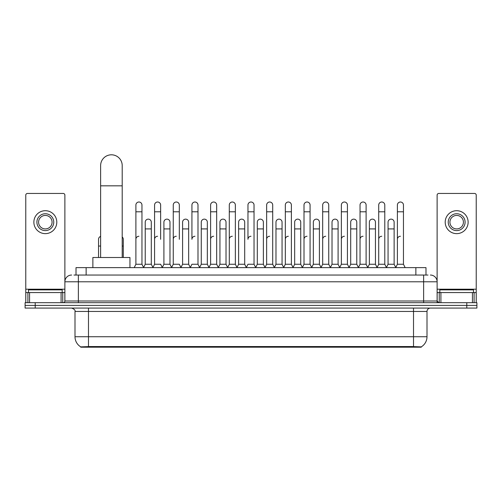 <?xml version="1.0" encoding="UTF-8"?>
<svg xmlns="http://www.w3.org/2000/svg" width="502" height="502" viewBox="0 0 502 502"><rect width="100%" height="100%" fill="white"/><g stroke="black" fill="none" stroke-linecap="round" stroke-linejoin="round"><path stroke-width="0.75" d="M73.989 275.04L78.375 275.04L73.989 275.04L76.015 275.04L76.015 267.622L425.985 267.622L425.985 275.04M421.266 347.196L80.734 347.196L80.734 346.863M74.999 336.742L88.484 336.742L88.484 311.453L74.999 311.453L74.999 336.742A11.803 11.803 0 0 0 80.772 346.882L89.833 346.543L412.167 346.543L421.228 346.882A11.803 11.803 0 0 0 427.001 336.742L427.001 311.453A3.37 3.37 0 0 1 430.371 308.084M476.9 308.084L476.9 305.385L25.1 305.385L25.1 308.084L35.215 308.084L35.215 305.385L25.1 305.385L25.1 302.687L35.215 302.687L35.215 305.385L476.9 305.385L476.9 308.084L35.215 308.084M71.629 275.04A6.746 6.746 0 0 0 64.883 281.785L64.883 300.999A1.688 1.688 0 0 1 63.202 302.687M430.371 275.04A6.746 6.746 0 0 1 437.116 281.785L78.375 281.785L78.375 275.04L428.011 275.04M472.432 302.687L472.432 292.572L476.229 292.572L476.229 302.687L476.229 195.134A1.688 1.688 0 0 0 474.541 193.446L438.798 193.446A1.688 1.688 0 0 0 437.116 195.134L437.116 300.999L438.798 302.687M476.9 302.687L476.9 305.385L476.9 302.687L35.215 302.687M62.185 292.572L62.185 289.874L28.47 289.874L28.47 292.572M61.093 302.687L61.093 292.572L29.568 292.572L29.568 302.687M78.375 302.687L78.375 281.785L64.883 281.785L64.883 195.134A1.688 1.688 0 0 0 63.202 193.446L27.459 193.446A1.688 1.688 0 0 0 25.771 195.134L25.771 292.572L29.568 292.572M61.093 292.572L64.883 292.572M25.771 302.687L25.771 292.572M45.331 213.745A8.427 8.427 0 0 0 36.903 222.173A8.427 8.427 0 0 0 45.331 230.6A8.427 8.427 0 0 0 53.758 222.173A8.427 8.427 0 0 0 45.331 213.745M45.331 215.427A6.746 6.746 0 0 0 38.585 222.173A6.746 6.746 0 0 0 45.331 228.918A6.746 6.746 0 0 0 52.076 222.173A6.746 6.746 0 0 0 45.331 215.427M45.331 233.637A11.464 11.464 0 0 0 56.795 222.173A11.464 11.464 0 0 0 45.331 210.708A11.464 11.464 0 0 0 33.866 222.173A11.464 11.464 0 0 0 45.331 233.637M473.53 292.572L473.53 289.874L439.815 289.874L439.815 292.572M100.626 257.507L100.626 165.597A10.787 10.787 0 0 1 111.413 154.804A10.787 10.787 0 0 1 122.206 165.597A10.787 10.787 0 0 0 111.413 154.804M122.206 257.507L122.206 165.597M129.955 267.622L129.955 257.507L92.87 257.507L92.87 267.622M134.203 267.622L135.891 264.253L141.959 264.253L143.647 267.622M141.959 264.253L141.959 205.042A3.037 3.037 0 0 0 138.928 202.011A3.037 3.037 0 0 1 139.117 202.017M135.891 264.253L135.891 211.788L141.959 211.788M135.891 211.788L135.891 205.042A3.037 3.037 0 0 1 138.928 202.011M152.884 267.622L154.572 264.253L160.64 264.253L162.328 267.622M160.64 239.303L160.64 205.042A3.037 3.037 0 0 0 157.603 202.011A3.037 3.037 0 0 1 157.797 202.017M154.572 264.253L154.572 211.788L160.64 211.788M154.572 211.788L154.572 205.042A3.037 3.037 0 0 1 157.603 202.011M171.565 267.622L173.253 264.253L179.321 264.253L181.002 267.622M179.321 239.303L179.321 205.042A3.037 3.037 0 0 0 176.284 202.011A3.037 3.037 0 0 1 176.472 202.017M173.253 264.253L173.253 211.788L179.321 211.788M173.253 211.788L173.253 205.042A3.037 3.037 0 0 1 176.284 202.011M190.245 267.622L191.927 264.253L197.995 264.253L199.683 267.622M197.995 264.253L197.995 205.042A3.037 3.037 0 0 0 194.964 202.011A3.037 3.037 0 0 1 195.152 202.017M194.964 236.266A3.037 3.037 0 0 0 191.927 239.303L191.927 211.788L197.995 211.788M191.927 211.788L191.927 205.042A3.037 3.037 0 0 1 194.964 202.011M208.92 267.622L210.608 264.253L216.676 264.253L218.364 267.622M216.676 264.253L216.676 205.042A3.037 3.037 0 0 0 213.645 202.011A3.037 3.037 0 0 1 213.833 202.017M210.608 264.253L210.608 211.788L216.676 211.788M210.608 211.788L210.608 205.042A3.037 3.037 0 0 1 213.645 202.011M227.601 267.622L229.288 264.253L235.356 264.253L237.044 267.622M235.356 264.253L235.356 205.042A3.037 3.037 0 0 0 232.319 202.011A3.037 3.037 0 0 1 232.514 202.017M229.288 264.253L229.288 211.788L235.356 211.788M229.288 211.788L229.288 205.042A3.037 3.037 0 0 1 232.319 202.011M246.281 267.622L247.963 264.253L254.037 264.253L255.719 267.622M254.037 264.253L254.037 205.042A3.037 3.037 0 0 0 251 202.011A3.037 3.037 0 0 1 251.188 202.017M251 236.266A3.037 3.037 0 0 0 247.963 239.303L247.963 211.788L254.037 211.788M247.963 211.788L247.963 205.042A3.037 3.037 0 0 1 251 202.011M264.956 267.622L266.644 264.253L272.712 264.253L274.399 267.622M283.686 267.522L282.055 264.253L275.981 264.253L274.349 267.522L272.712 264.253L272.712 205.042A3.037 3.037 0 0 0 269.681 202.011A3.037 3.037 0 0 1 269.869 202.017M255.669 267.522L257.306 264.253L263.374 264.253L265.012 267.522L266.644 264.253L266.644 211.788L272.712 211.788M266.644 211.788L266.644 205.042A3.037 3.037 0 0 1 269.681 202.011M283.636 267.622L285.324 264.253L291.392 264.253L293.08 267.622M311.755 267.622L310.073 264.253L304.005 264.253L302.367 267.522L300.729 264.253L294.661 264.253L293.03 267.522L291.392 264.253L291.392 205.042A3.037 3.037 0 0 0 288.355 202.011A3.037 3.037 0 0 1 288.55 202.017M285.324 264.253L285.324 211.788L291.392 211.788M285.324 211.788L285.324 205.042A3.037 3.037 0 0 1 288.355 202.011M330.435 267.622L328.747 264.253L322.679 264.253L321.048 267.522L319.41 264.253L313.342 264.253L311.704 267.522L310.073 264.253L310.073 211.788L304.005 211.788L304.005 264.253L302.317 267.622M304.005 211.788L304.005 205.042A3.037 3.037 0 0 1 307.23 202.017A3.037 3.037 0 0 1 310.073 205.042L310.073 211.788M349.116 267.622L347.428 264.253L341.36 264.253L339.722 267.522L338.091 264.253L332.023 264.253L330.385 267.522L328.747 264.253L328.747 211.788L322.679 211.788L322.679 264.253L320.998 267.622M322.679 211.788L322.679 205.042A3.037 3.037 0 0 1 325.905 202.017A3.037 3.037 0 0 1 328.747 205.042L328.747 211.788M367.797 267.622L366.109 264.253L360.041 264.253L358.403 267.522L356.771 264.253L350.697 264.253L349.066 267.522L347.428 264.253L347.428 211.788L341.36 211.788L341.36 264.253L339.672 267.622M341.36 211.788L341.36 205.042A3.037 3.037 0 0 1 344.585 202.017A3.037 3.037 0 0 1 347.428 205.042L347.428 211.788M386.471 267.622L384.789 264.253L378.715 264.253L377.084 267.522L375.446 264.253L369.378 264.253L367.74 267.522L366.109 264.253L366.109 211.788L360.041 211.788L360.041 264.253L358.353 267.622M360.041 211.788L360.041 205.042A3.037 3.037 0 0 1 363.266 202.017A3.037 3.037 0 0 1 366.109 205.042L366.109 211.788M395.708 267.622L397.396 264.253L397.396 211.788L403.464 211.788L403.464 264.253L405.152 267.622L403.464 264.253L397.396 264.253L395.764 267.522L394.126 264.253L388.059 264.253L386.421 267.522L384.789 264.253L384.789 211.788L378.715 211.788L378.715 264.253L377.033 267.622M378.715 211.788L378.715 205.042A3.037 3.037 0 0 1 381.94 202.017A3.037 3.037 0 0 1 384.789 205.042L384.789 211.788M397.396 211.788L397.396 205.042A3.037 3.037 0 0 1 400.621 202.017A3.037 3.037 0 0 1 403.464 205.042L403.464 211.788M143.597 267.522L145.229 264.253L151.303 264.253L152.934 267.522M151.303 264.253L151.303 222.173A3.037 3.037 0 0 0 148.454 219.142A3.037 3.037 0 0 1 151.303 222.173M145.229 264.253L145.229 228.918L151.303 228.918M145.229 228.918L145.229 222.173A3.037 3.037 0 0 1 148.454 219.142M162.278 267.522L163.909 264.253L169.977 264.253L171.615 267.522M169.977 264.253L169.977 222.173A3.037 3.037 0 0 0 167.135 219.142A3.037 3.037 0 0 1 169.977 222.173M163.909 264.253L163.909 228.918L169.977 228.918M163.909 228.918L163.909 222.173A3.037 3.037 0 0 1 167.135 219.142M180.952 267.522L182.59 264.253L188.658 264.253L190.296 267.522M188.658 264.253L188.658 222.173A3.037 3.037 0 0 0 185.815 219.142A3.037 3.037 0 0 1 188.658 222.173M182.59 264.253L182.59 228.918L188.658 228.918M182.59 228.918L182.59 222.173A3.037 3.037 0 0 1 185.815 219.142M199.633 267.522L201.271 264.253L207.339 264.253L208.97 267.522M207.339 264.253L207.339 222.173A3.037 3.037 0 0 0 204.496 219.142A3.037 3.037 0 0 1 207.339 222.173M201.271 264.253L201.271 228.918L207.339 228.918M201.271 228.918L201.271 222.173A3.037 3.037 0 0 1 204.496 219.142M218.314 267.522L219.945 264.253L226.019 264.253L227.651 267.522M226.019 264.253L226.019 222.173A3.037 3.037 0 0 0 223.17 219.142A3.037 3.037 0 0 1 226.019 222.173M219.945 264.253L219.945 228.918L226.019 228.918M219.945 228.918L219.945 222.173A3.037 3.037 0 0 1 223.17 219.142M236.988 267.522L238.626 264.253L244.694 264.253L246.331 267.522M244.694 264.253L244.694 222.173A3.037 3.037 0 0 0 241.851 219.142A3.037 3.037 0 0 1 244.694 222.173M238.626 264.253L238.626 228.918L244.694 228.918M238.626 228.918L238.626 222.173A3.037 3.037 0 0 1 241.851 219.142M263.374 264.253L263.374 222.173A3.037 3.037 0 0 0 260.532 219.142A3.037 3.037 0 0 1 263.374 222.173M257.306 264.253L257.306 228.918L263.374 228.918M257.306 228.918L257.306 222.173A3.037 3.037 0 0 1 260.532 219.142M282.055 264.253L282.055 222.173A3.037 3.037 0 0 0 279.206 219.142A3.037 3.037 0 0 1 282.055 222.173M275.981 264.253L275.981 228.918L282.055 228.918M275.981 228.918L275.981 222.173A3.037 3.037 0 0 1 279.206 219.142M300.729 264.253L300.729 222.173A3.037 3.037 0 0 0 297.887 219.142A3.037 3.037 0 0 1 300.729 222.173M294.661 264.253L294.661 228.918L300.729 228.918M294.661 228.918L294.661 222.173A3.037 3.037 0 0 1 297.887 219.142M319.41 264.253L319.41 222.173A3.037 3.037 0 0 0 316.567 219.142A3.037 3.037 0 0 1 319.41 222.173M313.342 264.253L313.342 228.918L319.41 228.918M313.342 228.918L313.342 222.173A3.037 3.037 0 0 1 316.567 219.142M338.091 264.253L338.091 222.173A3.037 3.037 0 0 0 335.248 219.142A3.037 3.037 0 0 1 338.091 222.173M332.023 264.253L332.023 228.918L338.091 228.918M332.023 228.918L332.023 222.173A3.037 3.037 0 0 1 335.248 219.142M356.771 264.253L356.771 222.173A3.037 3.037 0 0 0 353.923 219.142A3.037 3.037 0 0 1 356.771 222.173M350.697 264.253L350.697 228.918L356.771 228.918M350.697 228.918L350.697 222.173A3.037 3.037 0 0 1 353.923 219.142M375.446 264.253L375.446 222.173A3.037 3.037 0 0 0 372.603 219.142A3.037 3.037 0 0 1 375.446 222.173M369.378 264.253L369.378 228.918L375.446 228.918M369.378 228.918L369.378 222.173A3.037 3.037 0 0 1 372.603 219.142M394.126 264.253L394.126 222.173A3.037 3.037 0 0 0 391.284 219.142A3.037 3.037 0 0 1 394.126 222.173M388.059 264.253L388.059 228.918L394.126 228.918M388.059 228.918L388.059 222.173A3.037 3.037 0 0 1 391.284 219.142M98.536 257.507L98.536 246.043L100.626 246.043M98.536 246.043L98.536 239.303A3.037 3.037 0 0 1 100.626 236.417M472.432 292.572L440.907 292.572L440.907 302.687M437.116 292.572L440.907 292.572M437.116 302.687L437.116 300.999L423.625 300.999L423.625 275.04M456.669 213.745A8.427 8.427 0 0 0 448.242 222.173A8.427 8.427 0 0 0 456.669 230.6A8.427 8.427 0 0 0 465.097 222.173A8.427 8.427 0 0 0 456.669 213.745M456.669 215.427A6.746 6.746 0 0 0 449.924 222.173A6.746 6.746 0 0 0 456.669 228.918A6.746 6.746 0 0 0 463.415 222.173A6.746 6.746 0 0 0 456.669 215.427M456.669 233.637A11.464 11.464 0 0 0 468.134 222.173A11.464 11.464 0 0 0 456.669 210.708A11.464 11.464 0 0 0 445.205 222.173A11.464 11.464 0 0 0 456.669 233.637M123.285 257.507L123.285 239.303A3.037 3.037 0 0 0 122.206 236.982A3.037 3.037 0 0 1 123.285 239.303M135.891 239.303A3.037 3.037 0 0 1 138.928 236.266M154.572 239.303A3.037 3.037 0 0 1 157.603 236.266M173.253 239.303A3.037 3.037 0 0 1 176.284 236.266M210.608 239.303A3.037 3.037 0 0 1 213.645 236.266M229.288 239.303A3.037 3.037 0 0 1 232.319 236.266M266.644 239.303A3.037 3.037 0 0 1 269.681 236.266M285.324 239.303A3.037 3.037 0 0 1 288.355 236.266M304.005 239.303A3.037 3.037 0 0 1 307.036 236.266M322.679 239.303A3.037 3.037 0 0 1 325.716 236.266M341.36 264.253L341.36 239.303A3.037 3.037 0 0 1 344.397 236.266M360.041 239.303A3.037 3.037 0 0 1 363.071 236.266M384.789 264.253L384.789 239.303M378.715 239.303A3.037 3.037 0 0 1 381.752 236.266M397.396 239.303A3.037 3.037 0 0 1 400.433 236.266M412.167 347.196L412.167 346.543M89.833 347.196L89.833 346.543M86.131 275.04L86.131 267.622M415.869 275.04L415.869 267.622M413.516 308.084L413.516 311.453L88.484 311.453L88.484 308.084M427.001 311.453L413.516 311.453L413.516 336.742L427.001 336.742M413.516 346.606L413.516 336.742L88.484 336.742L88.484 346.606M466.785 308.084L466.785 302.687M64.883 300.999L423.625 300.999L423.625 302.687M64.883 289.202L25.771 289.202M64.858 301.294L64.858 292.572M62.75 292.572L62.75 302.687M25.803 292.572L25.803 302.687M27.905 302.687L27.905 292.572M100.626 185.828L122.206 185.828M476.229 289.202L437.116 289.202M476.197 302.687L476.197 292.572M474.095 292.572L474.095 302.687M437.142 292.572L437.142 301.294M439.25 302.687L439.25 292.572M122.206 246.043L123.285 246.043M74.999 311.453C75.476 310.255 74.346 309.132 71.629 308.084"/></g></svg>
